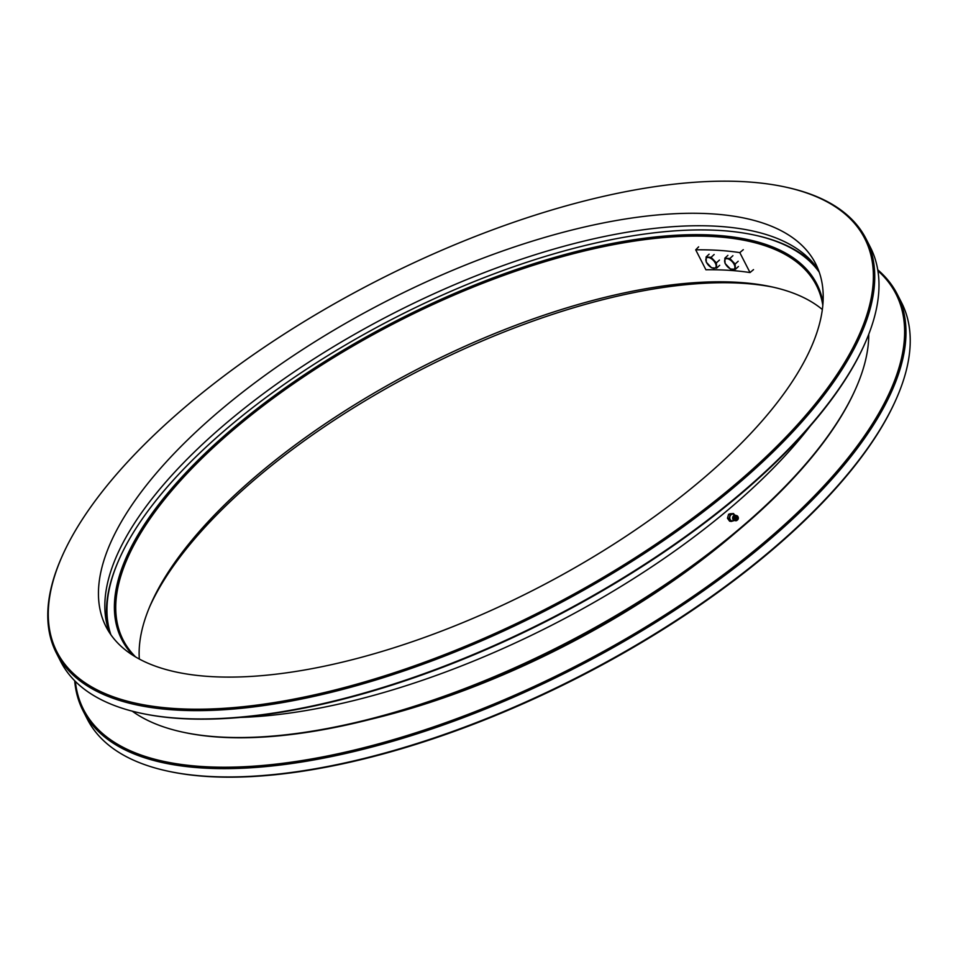 <?xml version="1.0" encoding="UTF-8"?>
<svg xmlns="http://www.w3.org/2000/svg" width="958" height="958" viewBox="0 0 958 958"><rect width="100%" height="100%" fill="white"/><g stroke="black" fill="none" stroke-linecap="round" stroke-linejoin="round"><path stroke-width="1.44" d="M370.495 719.338A399.558 162.513 -27.1 0 0 736.019 532.289M139.329 659.056A389.331 158.357 152.9 0 1 150.681 604.402A389.331 158.357 152.9 0 1 260.157 472.605A389.331 158.357 152.9 0 1 771.37 286.777A389.331 158.357 152.9 0 1 822.347 309.53M822.814 305.303A389.331 158.357 -27.1 0 0 816.348 285.28A389.331 158.357 -27.1 0 0 236.77 426.897A389.331 158.357 -27.1 0 0 123.163 640.004A389.331 158.357 -27.1 0 0 135.629 656.96M819.27 272.252A398.528 162.094 -27.1 0 0 754.138 235.009A398.528 162.094 -27.1 0 0 395.486 317.517A398.528 162.094 -27.1 0 0 118.78 560.131A398.528 162.094 -27.1 0 0 110.888 634.747M133.15 655.452A390.361 158.777 152.9 0 1 397.007 320.475A390.361 158.777 152.9 0 1 823.042 302.429M108.793 630.687A399.558 162.513 152.9 0 1 118.313 561.208L118.78 560.131M754.138 235.009L755.287 235.249A399.558 162.513 152.9 0 1 817.198 268.18M75.371 681.425A456.271 185.577 -27.1 0 0 327.624 755.934A456.271 185.577 -27.1 0 0 762.796 543.605A456.271 185.577 -27.1 0 0 877.899 270.755M83.083 710.848L87.334 719.159A457.289 185.996 -27.1 0 0 167.638 771.094A457.289 185.996 -27.1 0 0 579.159 676.42A457.289 185.996 -27.1 0 0 896.664 398.037A457.289 185.996 -27.1 0 0 901.514 302.524L897.263 294.214A457.289 185.996 152.9 0 1 763.825 544.527A457.289 185.996 152.9 0 1 83.083 710.848A457.289 185.996 152.9 0 1 74.688 680.743M877.744 269.797A457.289 185.996 152.9 0 1 897.263 294.214M773.669 287.28A393.427 160.022 -27.1 0 0 259.414 475.551A393.427 160.022 -27.1 0 0 149.759 606.558M896.664 398.037L896.185 399.115A456.271 185.577 152.9 0 1 579.386 676.887A456.271 185.577 152.9 0 1 168.788 771.346L167.638 771.094M240.458 717.422A422.442 171.817 -27.1 0 0 810.528 425.699M132.216 711.147A422.442 171.817 -27.1 0 0 182.762 732.14A422.442 171.817 -27.1 0 0 562.921 644.686A422.442 171.817 -27.1 0 0 856.224 387.523A422.442 171.817 -27.1 0 0 868.762 334.246M818.467 270.048A398.528 162.094 -27.1 0 0 228.711 421.065A398.528 162.094 -27.1 0 0 109.571 632.807M222.328 408.599A398.528 162.094 -27.1 0 0 106.051 626.748A398.528 162.094 -27.1 0 0 534.672 589.493A398.528 162.094 -27.1 0 0 815.605 263.642A398.528 162.094 -27.1 0 0 222.328 408.599M732.343 486.856A453.721 184.547 -27.1 0 0 785.057 186.978A453.721 184.547 -27.1 0 0 376.757 280.91A453.721 184.547 -27.1 0 0 61.743 557.125A453.721 184.547 -27.1 0 0 243.667 706.645A453.721 184.547 -27.1 0 0 732.343 486.856M56.438 653.176L60.689 661.487A454.739 184.954 -27.1 0 0 140.539 713.135A454.739 184.954 -27.1 0 0 549.76 618.988A454.739 184.954 -27.1 0 0 865.493 342.15A454.739 184.954 -27.1 0 0 870.319 247.176L866.068 238.865A454.739 184.954 152.9 0 1 733.385 487.778A454.739 184.954 152.9 0 1 56.438 653.176A454.739 184.954 152.9 0 1 61.264 558.203L61.743 557.125M785.057 186.978L786.219 187.229A454.739 184.954 152.9 0 1 866.068 238.865M865.493 342.15L865.026 343.239A453.721 184.547 152.9 0 1 550 619.443A453.721 184.547 152.9 0 1 141.7 713.375L140.539 713.135M856.224 387.523L855.745 388.601A421.412 171.41 152.9 0 1 563.148 645.153A421.412 171.41 152.9 0 1 183.924 732.391L182.762 732.14M731.253 521.439L729.601 521.188L727.469 518.23L728.595 514.278L730.14 513.763L733.517 513.536L730.259 514.53L729.122 518.494L731.253 521.439L734.511 520.445M733.972 520.398A3.581 2.85 -81.3 0 1 732.978 520.96A3.581 2.85 -81.3 0 1 730.283 519.978A3.581 2.85 -81.3 0 1 729.78 516.53A3.581 2.85 -81.3 0 1 731.972 514.051A3.581 2.85 -81.3 0 1 734.666 515.033A3.581 2.85 -81.3 0 1 734.774 515.188L733.517 513.536M727.469 518.23L729.122 518.494M728.595 514.278L730.259 514.53M733.792 520.314A3.377 2.682 -81.3 0 1 730.2 519.523A3.377 2.682 -81.3 0 1 730.87 514.949A3.377 2.682 -81.3 0 1 734.535 515.176A3.377 2.682 -81.3 0 1 734.582 515.224M735.732 515.368A2.694 2.144 98.7 0 0 732.93 519.344A2.694 2.144 98.7 0 0 734.942 520.517M737.923 516.637A2.73 2.167 98.7 0 0 734.163 519.703A2.73 2.167 98.7 0 0 737.385 519.99M737.804 519.619A2.048 1.629 98.7 0 0 735.828 516.566A2.048 1.629 98.7 0 0 737.804 519.619M735.972 519.044A1.281 1.018 -81.3 0 1 736.953 516.901A1.281 1.018 -81.3 0 1 736.558 519.428A1.281 1.018 -81.3 0 1 735.972 519.044M739.804 252.613A385.763 156.908 -27.1 0 0 695.712 249.834L705.914 269.773A385.763 156.908 -27.1 0 1 750.018 272.563L739.804 252.613L743.3 249.679M753.515 269.617L750.018 272.563M695.712 249.834L698.621 246.853M716.632 268.12L716.38 262.875L711.099 257.319L706.07 256.995L706.321 262.241L711.602 267.809L716.632 268.12L719.686 265.306M716.38 262.875L719.434 260.061M711.099 257.319L714.153 254.505M706.07 256.995L709.124 254.193M713.387 260.432A6.646 3.425 -132.7 0 0 708.225 257.486A6.646 3.425 -132.7 0 0 705.842 259.953A6.646 3.425 -132.7 0 0 708.597 265.354A6.646 3.425 -132.7 0 0 713.758 268.3A6.646 3.425 -132.7 0 0 716.141 265.833A6.646 3.425 -132.7 0 0 713.387 260.432M735.397 269.306L735.145 264.061L729.864 258.504L724.835 258.181L725.086 263.426L730.367 268.994L735.397 269.306L738.45 266.492M735.145 264.061L738.199 261.247M729.864 258.504L732.918 255.69M724.835 258.181L727.888 255.367M732.151 261.618A6.646 3.425 -132.7 0 0 726.99 258.672A6.646 3.425 -132.7 0 0 724.607 261.139A6.646 3.425 -132.7 0 0 727.361 266.54A6.646 3.425 -132.7 0 0 732.523 269.473A6.646 3.425 -132.7 0 0 734.906 267.019A6.646 3.425 -132.7 0 0 732.151 261.618M736.223 517.116L736.702 518.146L735.936 518.996"/></g></svg>
